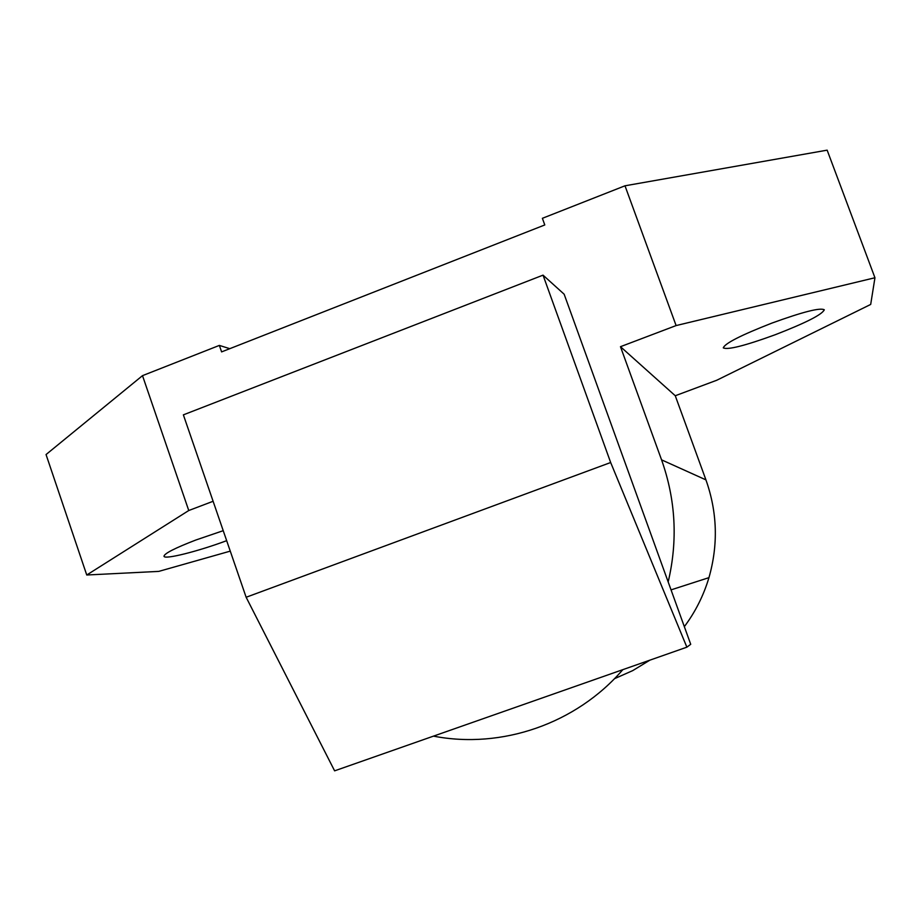 <?xml version="1.0" encoding="UTF-8"?>
<svg xmlns="http://www.w3.org/2000/svg" width="921" height="921" viewBox="0 0 921 921"><rect width="100%" height="100%" fill="white"/><g stroke="black" fill="none" stroke-linecap="round" stroke-linejoin="round"><path stroke-width="1.38" d="M614.445 678.708L632.727 670.615L649.846 660.173M684.338 626.66C695.424 611.809 703.621 595.473 708.951 577.64C718.357 544.702 717.355 512.122 705.935 479.876L675.266 395.742L716.734 380.258L870.69 304.437L874.95 277.751L827.15 150.158L624.991 185.8L542.377 218.312L544.783 224.954L221.604 351.891L219.359 345.41L142.502 375.653L188.759 510.522L213.108 501.277M624.991 185.8L676.106 325.574L620.478 346.687L675.266 395.742M668.174 581.945C677.937 540.535 675.738 499.838 661.566 459.855L620.478 346.687M433.48 736.132C501.623 749.349 576.189 723.814 622.815 669.659M564.159 294.225L690.715 644.297L686.87 647.175L610.669 462.515L543.033 275.149L564.159 294.225M686.87 647.175L334.611 770.842L246.137 597.257L183.371 414.853L543.033 275.149M610.669 462.515L246.137 597.257M219.359 345.41L229.801 348.679M230.262 551.126L158.78 571.388L86.747 575.003L46.05 454.548L142.502 375.653M676.106 325.574L874.95 277.751M775.24 334.726C745.031 345.72 727.717 350.095 723.284 347.873C724.827 343.406 741.037 335.152 771.902 323.098C802.744 311.897 820.208 307.464 824.295 309.778C822.154 314.579 805.794 322.891 775.24 334.726M86.747 575.003L188.759 510.522M226.67 540.673C198.003 551.38 164.306 559.876 163.984 556.249C164.375 553.463 175.013 548.041 195.885 540.005L223.227 530.68M705.935 479.876L661.566 459.855M708.951 577.64L671.041 589.877"/></g></svg>
